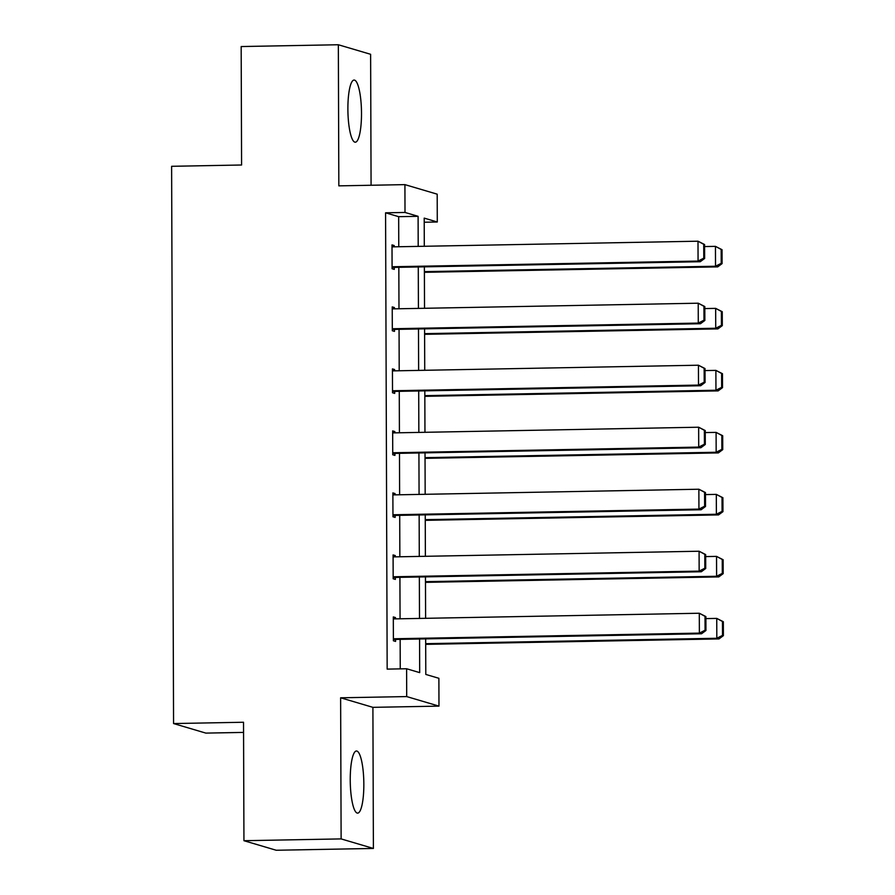 <?xml version="1.0" encoding="UTF-8"?>
<svg xmlns="http://www.w3.org/2000/svg" width="895" height="895" viewBox="0 0 895 895"><rect width="100%" height="100%" fill="white"/><g stroke="black" fill="none" stroke-linecap="round" stroke-linejoin="round"><path stroke-width="1.34" d="M363.84 784.076A31.079 6.78 88.9 0 0 356.467 750.994A31.079 6.78 88.9 0 0 350.236 780.06A31.079 6.78 88.9 0 0 357.62 813.13A31.079 6.78 88.9 0 0 363.84 784.076M361.502 113.139A31.079 6.78 88.9 0 0 354.118 80.058A31.079 6.78 88.9 0 0 347.886 109.123A31.079 6.78 88.9 0 0 355.27 142.204A31.079 6.78 88.9 0 0 361.502 113.139M425.673 638.873L425.796 674.427L438.886 678.298L438.975 706.121L406.699 696.578L406.61 668.755L419.688 672.626L419.576 638.985M372.902 707.341L340.626 697.798L341.118 838.906L243.943 840.707L276.219 850.25L373.394 848.449L372.902 707.341L438.975 706.121M243.563 732.401L205.839 733.106L173.563 723.552L171.616 166.302L241.583 165.004L241.169 46.551L338.344 44.75L338.836 185.858L404.92 184.627L437.196 194.17L437.286 221.994L424.208 218.123L424.297 246.282M371.078 185.254L370.619 54.293L338.344 44.75M424.219 222.24L437.286 221.994M341.118 838.906L373.394 848.449M398.767 246.751L398.667 216.679L385.577 212.809L387.166 669.113L406.61 668.755M400.244 668.867L400.143 639.343M400.065 618.792L399.92 577.342M399.852 556.779L399.707 515.33M399.629 494.778L399.483 453.329M399.416 432.766L399.271 391.328M399.204 370.765L399.058 329.315M398.98 308.753L398.834 267.314M394.192 246.841L394.192 245.532L392.01 244.894L392.088 268.735L394.27 269.384L394.259 267.392M394.404 308.842L394.404 307.544L392.223 306.895L392.312 330.747L394.482 331.385L394.482 329.405M394.628 370.843L394.617 369.545L392.435 368.897L392.525 392.748L394.706 393.397L394.695 391.406M394.84 432.856L394.84 431.558L392.659 430.909L392.737 454.761L394.919 455.398L394.919 453.418M395.053 494.857L395.053 493.559L392.871 492.91L392.961 516.762L395.142 517.411L395.131 515.419M395.277 556.869L395.266 555.56L393.084 554.922L393.173 578.763L395.355 579.412L395.344 577.42M395.489 618.87L395.489 617.572L393.308 616.923L393.386 640.775L395.568 641.424L395.568 639.433M340.626 697.798L406.699 696.578M385.577 212.809L405.01 212.451L404.92 184.627M243.943 840.707L243.529 722.254L173.563 723.552M424.375 266.833L424.521 308.283M424.588 328.845L424.733 370.295M424.812 390.846L424.957 432.296M425.024 452.859L425.17 494.297M425.237 514.86L425.382 556.31M425.461 576.872L425.606 618.311M418.2 246.393L418.099 216.321L405.01 212.451M419.498 618.423L419.352 576.984M419.285 556.421L419.14 514.972M419.073 494.42L418.927 452.971M418.849 432.408L418.703 390.958M418.636 370.407L418.491 328.957M418.424 308.395L418.278 266.956M398.667 216.679L418.099 216.321M392.01 245.577L394.192 245.532M392.223 307.578L394.404 307.544M392.446 369.59L394.617 369.545M392.659 431.591L394.84 431.558M392.871 493.604L395.053 493.559M393.095 555.605L395.266 555.56M393.308 617.606L395.489 617.572M392.01 246.875L697.999 241.202L704.589 244.536L703.716 244.279L703.772 258.196L704.645 258.454L704.589 244.536M392.088 267.437L700.248 261.72L698.066 261.072L697.999 241.202L703.716 244.279M392.088 266.755L698.066 261.072L703.772 258.196M700.248 261.72L704.645 258.454M424.398 272.315L717.7 266.878L715.519 266.24L424.387 271.632M704.6 246.561L715.452 246.36L722.041 249.705L721.169 249.448L721.213 263.354L722.086 263.611L722.041 249.705M721.213 263.354L715.519 266.24L715.452 246.36L721.169 249.448M722.086 263.611L717.7 266.878M392.234 308.887L698.223 303.204L704.812 306.549L703.94 306.291L703.985 320.197L704.857 320.455L704.812 306.549M392.301 329.438L700.472 323.733L698.29 323.084L698.223 303.204L703.94 306.291M392.301 328.756L698.29 323.084L703.985 320.197M700.472 323.733L704.857 320.455M392.446 370.888L698.436 365.216L705.025 368.55L704.152 368.292L704.197 382.21L705.07 382.467L705.025 368.55M392.513 391.451L700.684 385.734L698.503 385.085L698.436 365.216L704.152 368.292M392.513 390.768L698.503 385.085L704.197 382.21M700.684 385.734L705.07 382.467M424.61 334.327L717.913 328.89L715.731 328.241L424.61 333.645M704.812 308.574L715.664 308.372L722.254 311.706L721.381 311.449L721.437 325.366L722.31 325.623L722.254 311.706M721.437 325.366L715.731 328.241L715.664 308.372L721.381 311.449M722.31 325.623L717.913 328.89M424.823 396.328L718.137 390.891L715.955 390.242L424.823 395.646M705.036 370.575L715.877 370.373L722.478 373.718L721.605 373.45L721.65 387.367L722.522 387.625L722.478 373.718M721.65 387.367L715.955 390.242L715.877 370.373L721.605 373.45M722.522 387.625L718.137 390.891M392.659 432.9L698.648 427.217L705.238 430.562L704.365 430.305L704.421 444.211L705.294 444.468L705.238 430.562M392.737 453.452L700.897 447.735L698.715 447.097L698.648 427.217L704.365 430.305M392.737 452.769L698.715 447.097L704.421 444.211M700.897 447.735L705.294 444.468M392.883 494.901L698.872 489.229L705.461 492.563L704.589 492.306L704.634 506.223L705.506 506.481L705.461 492.563M392.95 515.464L701.121 509.747L698.939 509.098L698.872 489.229L704.589 492.306M392.95 514.77L698.939 509.098L704.634 506.223M701.121 509.747L705.506 506.481M393.095 556.903L699.084 551.231L705.674 554.576L704.801 554.318L704.846 568.224L705.719 568.482L705.674 554.576M393.173 577.465L701.333 571.748L699.152 571.111L699.084 551.231L704.801 554.318M393.162 576.783L699.152 571.111L704.846 568.224M701.333 571.748L705.719 568.482M425.047 458.341L718.349 452.904L716.168 452.255L425.035 457.647M705.249 432.576L716.101 432.386L722.69 435.72L721.817 435.462L721.862 449.368L722.735 449.626L722.69 435.72M721.862 449.368L716.168 452.255L716.101 432.386L721.817 435.462M722.735 449.626L718.349 452.904M425.259 520.342L718.562 514.905L716.38 514.256L425.259 519.659M705.461 494.588L716.313 494.387L722.903 497.721L722.03 497.463L722.086 511.381L722.959 511.638L722.903 497.721M722.086 511.381L716.38 514.256L716.313 494.387L722.03 497.463M722.959 511.638L718.562 514.905M425.472 582.354L718.786 576.906L716.604 576.268L425.472 581.66M705.685 556.589L716.537 556.388L723.126 559.733L722.254 559.476L722.299 573.382L723.171 573.639L723.126 559.733M722.299 573.382L716.604 576.268L716.537 556.388L722.254 559.476M723.171 573.639L718.786 576.906M393.308 618.915L699.297 613.243L705.886 616.577L705.014 616.319L705.07 630.237L705.942 630.494L705.886 616.577M393.386 639.477L701.546 633.761L699.375 633.112L699.297 613.243L705.014 616.319M393.386 638.784L699.375 633.112L705.07 630.237M701.546 633.761L705.942 630.494M425.696 644.355L718.998 638.918L716.817 638.269L425.684 643.673M705.898 618.602L716.75 618.4L723.339 621.734L722.466 621.477L722.511 635.394L723.384 635.651L723.339 621.734M722.511 635.394L716.817 638.269L716.75 618.4L722.466 621.477M723.384 635.651L718.998 638.918"/></g></svg>
